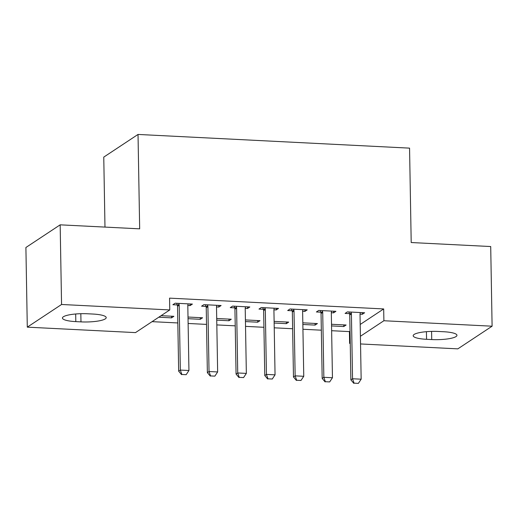 <?xml version="1.0" encoding="UTF-8"?>
<svg xmlns="http://www.w3.org/2000/svg" width="518" height="518" viewBox="0 0 518 518"><rect width="100%" height="100%" fill="white"/><g stroke="black" fill="none" stroke-linecap="round" stroke-linejoin="round"><path stroke-width="0.78" d="M152.059 321.652L177.823 322.954M188.118 323.472L206.527 324.397M216.822 324.916L235.224 325.848M245.526 326.366L263.927 327.292M274.229 327.81L292.631 328.742M302.933 329.26L321.335 330.186M331.637 330.711L349.417 331.604L349.624 343.402L350.239 343M135.502 332.608L27.292 327.149L61.558 304.48L169.768 309.939L135.502 332.608M61.558 304.48L60.166 224.831L25.9 247.5L27.292 327.149M104.979 227.091L103.762 157.109L138.028 134.44L409.557 148.135L411.201 242.534L490.708 246.542L492.1 326.198L457.834 348.86L360.541 343.952M350.246 343.434L349.624 343.402M200.246 317.651L200.278 319.302L202.59 317.774L188.008 317.035M200.278 319.302L188.034 318.687M218.771 305.4L218.797 307.051L221.115 305.523L203.891 304.649L201.58 306.183L205.95 306.403M218.797 307.051L216.511 306.934M257.653 320.551L257.679 322.196L259.997 320.668L245.415 319.93M257.679 322.196L245.441 321.581M276.178 308.294L276.204 309.945L278.522 308.417L261.299 307.55L258.981 309.078L263.351 309.298M276.204 309.945L273.918 309.829M315.061 323.446L315.086 325.09L317.404 323.562L302.816 322.824M315.086 325.09L302.849 324.475M333.579 311.188L333.611 312.84L335.923 311.312L318.706 310.444L316.388 311.972L320.759 312.192M333.611 312.84L331.319 312.723M349.417 331.604L350.032 331.196M360.204 324.469L383.683 308.935L169.561 298.141L169.768 309.939M362.283 312.639L362.315 314.29L364.627 312.755L347.403 311.888L345.092 313.422L349.462 313.643M362.315 314.29L360.023 314.173M343.758 324.89L343.79 326.541L346.102 325.006L331.52 324.274M343.79 326.541L331.552 325.926M304.875 309.745L304.908 311.396L307.219 309.861L290.002 308.993L287.684 310.528L292.055 310.748M304.908 311.396L302.622 311.279M286.357 321.995L286.383 323.646L288.701 322.112L274.119 321.38M286.383 323.646L274.145 323.031M247.474 306.85L247.5 308.501L249.818 306.967L232.595 306.099L230.277 307.627L234.654 307.854M247.5 308.501L245.215 308.385M228.95 319.101L228.975 320.752L231.293 319.217L216.712 318.486M228.975 320.752L216.738 320.13M190.067 303.956L190.093 305.607L192.411 304.072L175.188 303.205L172.876 304.733L177.247 304.953M190.093 305.607L187.807 305.49M171.542 316.207L171.575 317.858L173.886 316.323L161.092 315.682M171.575 317.858L158.773 317.21M75.809 321.62A19.308 4.014 -1 0 1 62.438 318.033A19.308 4.014 -1 0 1 87.665 313.779L92.832 314.037A19.308 4.014 -1 0 1 106.209 317.625A19.308 4.014 -1 0 1 80.976 321.879L75.809 321.62L75.68 313.986M383.683 308.935L383.89 320.739L492.1 326.198M60.166 224.831L139.672 228.839L138.028 134.44M443.583 331.727A19.308 4.014 -1 0 1 456.954 335.308A19.308 4.014 -1 0 1 431.727 339.568L426.56 339.309A19.308 4.014 -1 0 1 413.183 335.722A19.308 4.014 -1 0 1 438.416 331.468L443.583 331.727M360.411 336.273L383.89 320.739M354.072 383.158L358.378 383.378L354.072 383.158L352.544 378.755L350.88 379.856L349.747 314.957A3.017 2.804 56.5 0 0 349.598 314.057L348.925 311.965M360.399 312.542L360.146 313.403A3.017 2.804 56.5 0 0 360.023 314.29L361.156 379.189L352.544 378.755L351.411 313.856A3.017 2.804 56.5 0 0 351.262 312.956L350.977 312.069M358.378 383.378L361.156 379.189M350.88 379.856L353.794 383.339M325.369 381.708L329.675 381.928L325.369 381.708L323.847 377.305L322.177 378.412L321.043 313.507A3.017 2.804 56.5 0 0 320.895 312.607L320.221 310.515M331.695 311.098L331.442 311.953A3.017 2.804 56.5 0 0 331.319 312.84L332.452 377.739L323.847 377.305L322.714 312.406A3.017 2.804 56.5 0 0 322.559 311.506L322.274 310.619M329.675 381.928L332.452 377.739M322.177 378.412L325.09 381.895M296.665 380.264L300.971 380.477L296.665 380.264L295.143 375.861L293.473 376.962L292.34 312.063A3.017 2.804 56.5 0 0 292.191 311.163L291.517 309.071M302.991 309.647L302.739 310.509A3.017 2.804 56.5 0 0 302.622 311.396L303.755 376.295L295.143 375.861L294.01 310.962A3.017 2.804 56.5 0 0 293.855 310.062L293.57 309.175M300.971 380.477L303.755 376.295M293.473 376.962L296.387 380.445M267.961 378.813L272.267 379.034L267.961 378.813L266.44 374.41L264.769 375.518L263.636 310.612A3.017 2.804 56.5 0 0 263.487 309.712L262.814 307.621M274.287 308.204L274.035 309.058A3.017 2.804 56.5 0 0 273.918 309.945L275.052 374.844L266.44 374.41L265.307 309.511A3.017 2.804 56.5 0 0 265.158 308.611L264.873 307.724M272.267 379.034L275.052 374.844M264.769 375.518L267.683 379.001M239.258 377.369L243.564 377.583L239.258 377.369L237.736 372.966L236.066 374.067L234.939 309.168A3.017 2.804 56.5 0 0 234.784 308.268L234.11 306.177M245.59 306.753L245.331 307.614A3.017 2.804 56.5 0 0 245.215 308.501L246.348 373.4L237.736 372.966L236.603 308.068A3.017 2.804 56.5 0 0 236.454 307.161L236.169 306.28M243.564 377.583L246.348 373.4M236.066 374.067L238.986 377.551M210.561 375.919L214.866 376.139L210.561 375.919L209.032 371.516L207.368 372.623L206.235 307.718A3.017 2.804 56.5 0 0 206.08 306.818L205.406 304.726M216.887 305.309L216.628 306.164A3.017 2.804 56.5 0 0 216.511 307.051L217.644 371.95L209.032 371.516L207.899 306.617A3.017 2.804 56.5 0 0 207.75 305.717L207.465 304.83M214.866 376.139L217.644 371.95M207.368 372.623L210.282 376.107M181.857 374.475L186.163 374.689L181.857 374.475L180.329 370.072L178.665 371.173L177.532 306.274A3.017 2.804 56.5 0 0 177.383 305.374L176.709 303.283M188.183 303.859L187.93 304.714A3.017 2.804 56.5 0 0 187.807 305.607L188.94 370.506L180.329 370.072L179.196 305.167A3.017 2.804 56.5 0 0 179.047 304.267L178.762 303.386M186.163 374.689L188.94 370.506M178.665 371.173L181.578 374.656M431.727 339.568L431.585 331.39M426.56 339.309L426.424 331.675M80.976 321.879L80.834 313.701M351.262 312.956L349.598 314.057M351.411 313.856L349.747 314.957M322.559 311.506L320.895 312.607M322.714 312.406L321.043 313.507M293.855 310.062L292.191 311.163M294.01 310.962L292.34 312.063M265.158 308.611L263.487 309.712M265.307 309.511L263.636 310.612M236.454 307.161L234.784 308.268M236.603 308.068L234.939 309.168M207.75 305.717L206.08 306.818M207.899 306.617L206.235 307.718M179.047 304.267L177.383 305.374M179.196 305.167L177.532 306.274"/></g></svg>
